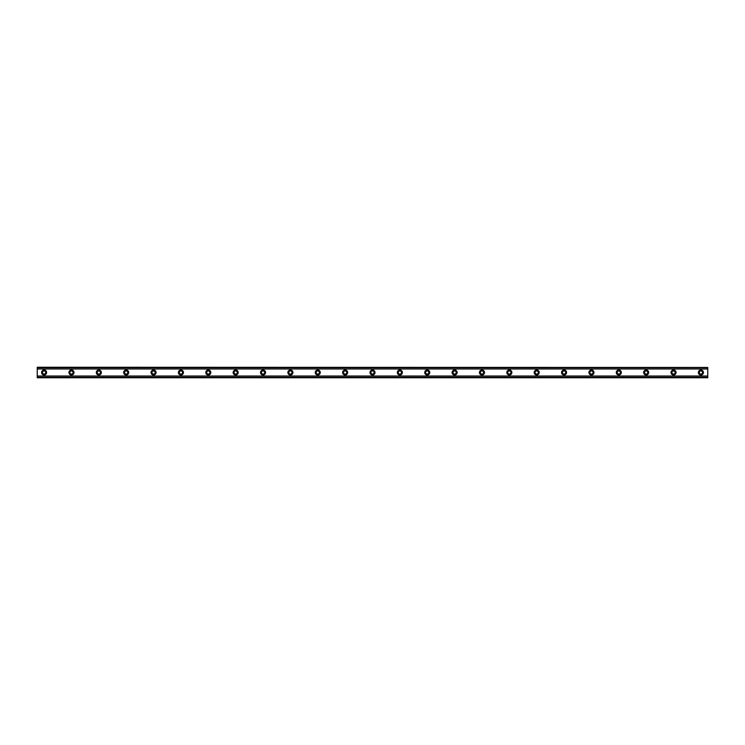 <?xml version="1.0" encoding="UTF-8"?>
<svg xmlns="http://www.w3.org/2000/svg" width="745" height="745" viewBox="0 0 745 745"><rect width="100%" height="100%" fill="white"/><g stroke="black" fill="none" stroke-linecap="round" stroke-linejoin="round"><path stroke-width="1.12" d="M44.095 374.092A1.592 1.592 0 0 1 42.493 372.5A1.592 1.592 0 0 1 44.095 370.908A1.592 1.592 0 0 1 45.687 372.5A1.592 1.592 0 0 1 44.095 374.092M700.905 374.092A1.592 1.592 0 0 1 699.313 372.5A1.592 1.592 0 0 1 700.905 370.908A1.592 1.592 0 0 1 702.507 372.5A1.592 1.592 0 0 1 700.905 374.092M673.545 374.092A1.592 1.592 0 0 1 671.943 372.5A1.592 1.592 0 0 1 673.545 370.908A1.592 1.592 0 0 1 675.138 372.5A1.592 1.592 0 0 1 673.545 374.092M646.176 374.092A1.592 1.592 0 0 1 644.574 372.5A1.592 1.592 0 0 1 646.176 370.908A1.592 1.592 0 0 1 647.768 372.5A1.592 1.592 0 0 1 646.176 374.092M618.806 374.092A1.592 1.592 0 0 1 617.214 372.5A1.592 1.592 0 0 1 618.806 370.908A1.592 1.592 0 0 1 620.399 372.5A1.592 1.592 0 0 1 618.806 374.092M591.437 374.092A1.592 1.592 0 0 1 589.844 372.5A1.592 1.592 0 0 1 591.437 370.908A1.592 1.592 0 0 1 593.039 372.5A1.592 1.592 0 0 1 591.437 374.092M564.067 374.092A1.592 1.592 0 0 1 562.475 372.5A1.592 1.592 0 0 1 564.067 370.908A1.592 1.592 0 0 1 565.669 372.5A1.592 1.592 0 0 1 564.067 374.092M536.707 374.092A1.592 1.592 0 0 1 535.106 372.5A1.592 1.592 0 0 1 536.707 370.908A1.592 1.592 0 0 1 538.3 372.5A1.592 1.592 0 0 1 536.707 374.092M509.338 374.092A1.592 1.592 0 0 1 507.736 372.5A1.592 1.592 0 0 1 509.338 370.908A1.592 1.592 0 0 1 510.93 372.5A1.592 1.592 0 0 1 509.338 374.092M481.968 374.092A1.592 1.592 0 0 1 480.376 372.5A1.592 1.592 0 0 1 481.968 370.908A1.592 1.592 0 0 1 483.57 372.5A1.592 1.592 0 0 1 481.968 374.092M454.599 374.092A1.592 1.592 0 0 1 453.007 372.5A1.592 1.592 0 0 1 454.599 370.908A1.592 1.592 0 0 1 456.201 372.5A1.592 1.592 0 0 1 454.599 374.092M427.239 374.092A1.592 1.592 0 0 1 425.637 372.5A1.592 1.592 0 0 1 427.239 370.908A1.592 1.592 0 0 1 428.831 372.5A1.592 1.592 0 0 1 427.239 374.092M399.869 374.092A1.592 1.592 0 0 1 398.268 372.5A1.592 1.592 0 0 1 399.869 370.908A1.592 1.592 0 0 1 401.462 372.5A1.592 1.592 0 0 1 399.869 374.092M372.5 374.092A1.592 1.592 0 0 1 370.908 372.5A1.592 1.592 0 0 1 372.5 370.908A1.592 1.592 0 0 1 374.092 372.5A1.592 1.592 0 0 1 372.5 374.092M345.131 374.092A1.592 1.592 0 0 1 343.538 372.5A1.592 1.592 0 0 1 345.131 370.908A1.592 1.592 0 0 1 346.732 372.5A1.592 1.592 0 0 1 345.131 374.092M317.761 374.092A1.592 1.592 0 0 1 316.169 372.5A1.592 1.592 0 0 1 317.761 370.908A1.592 1.592 0 0 1 319.363 372.5A1.592 1.592 0 0 1 317.761 374.092M290.401 374.092A1.592 1.592 0 0 1 288.799 372.5A1.592 1.592 0 0 1 290.401 370.908A1.592 1.592 0 0 1 291.993 372.5A1.592 1.592 0 0 1 290.401 374.092M263.032 374.092A1.592 1.592 0 0 1 261.43 372.5A1.592 1.592 0 0 1 263.032 370.908A1.592 1.592 0 0 1 264.624 372.5A1.592 1.592 0 0 1 263.032 374.092M235.662 374.092A1.592 1.592 0 0 1 234.07 372.5A1.592 1.592 0 0 1 235.662 370.908A1.592 1.592 0 0 1 237.264 372.5A1.592 1.592 0 0 1 235.662 374.092M208.293 374.092A1.592 1.592 0 0 1 206.7 372.5A1.592 1.592 0 0 1 208.293 370.908A1.592 1.592 0 0 1 209.894 372.5A1.592 1.592 0 0 1 208.293 374.092M180.933 374.092A1.592 1.592 0 0 1 179.331 372.5A1.592 1.592 0 0 1 180.933 370.908A1.592 1.592 0 0 1 182.525 372.5A1.592 1.592 0 0 1 180.933 374.092M153.563 374.092A1.592 1.592 0 0 1 151.961 372.5A1.592 1.592 0 0 1 153.563 370.908A1.592 1.592 0 0 1 155.156 372.5A1.592 1.592 0 0 1 153.563 374.092M126.194 374.092A1.592 1.592 0 0 1 124.601 372.5A1.592 1.592 0 0 1 126.194 370.908A1.592 1.592 0 0 1 127.786 372.5A1.592 1.592 0 0 1 126.194 374.092M98.824 374.092A1.592 1.592 0 0 1 97.232 372.5A1.592 1.592 0 0 1 98.824 370.908A1.592 1.592 0 0 1 100.426 372.5A1.592 1.592 0 0 1 98.824 374.092M71.455 374.092A1.592 1.592 0 0 1 69.862 372.5A1.592 1.592 0 0 1 71.455 370.908A1.592 1.592 0 0 1 73.057 372.5A1.592 1.592 0 0 1 71.455 374.092M44.095 369.995A2.505 2.505 0 0 0 41.58 372.5A2.505 2.505 0 0 0 44.095 375.005A2.505 2.505 0 0 0 46.6 372.5A2.505 2.505 0 0 0 44.095 369.995M700.905 369.995A2.505 2.505 0 0 0 698.4 372.5A2.505 2.505 0 0 0 700.905 375.005A2.505 2.505 0 0 0 703.42 372.5A2.505 2.505 0 0 0 700.905 369.995M673.545 369.995A2.505 2.505 0 0 0 671.031 372.5A2.505 2.505 0 0 0 673.545 375.005A2.505 2.505 0 0 0 676.05 372.5A2.505 2.505 0 0 0 673.545 369.995M646.176 369.995A2.505 2.505 0 0 0 643.661 372.5A2.505 2.505 0 0 0 646.176 375.005A2.505 2.505 0 0 0 648.681 372.5A2.505 2.505 0 0 0 646.176 369.995M618.806 369.995A2.505 2.505 0 0 0 616.301 372.5A2.505 2.505 0 0 0 618.806 375.005A2.505 2.505 0 0 0 621.311 372.5A2.505 2.505 0 0 0 618.806 369.995M591.437 369.995A2.505 2.505 0 0 0 588.932 372.5A2.505 2.505 0 0 0 591.437 375.005A2.505 2.505 0 0 0 593.951 372.5A2.505 2.505 0 0 0 591.437 369.995M564.067 369.995A2.505 2.505 0 0 0 561.562 372.5A2.505 2.505 0 0 0 564.067 375.005A2.505 2.505 0 0 0 566.582 372.5A2.505 2.505 0 0 0 564.067 369.995M536.707 369.995A2.505 2.505 0 0 0 534.193 372.5A2.505 2.505 0 0 0 536.707 375.005A2.505 2.505 0 0 0 539.212 372.5A2.505 2.505 0 0 0 536.707 369.995M509.338 369.995A2.505 2.505 0 0 0 506.824 372.5A2.505 2.505 0 0 0 509.338 375.005A2.505 2.505 0 0 0 511.843 372.5A2.505 2.505 0 0 0 509.338 369.995M481.968 369.995A2.505 2.505 0 0 0 479.463 372.5A2.505 2.505 0 0 0 481.968 375.005A2.505 2.505 0 0 0 484.474 372.5A2.505 2.505 0 0 0 481.968 369.995M454.599 369.995A2.505 2.505 0 0 0 452.094 372.5A2.505 2.505 0 0 0 454.599 375.005A2.505 2.505 0 0 0 457.113 372.5A2.505 2.505 0 0 0 454.599 369.995M427.239 369.995A2.505 2.505 0 0 0 424.724 372.5A2.505 2.505 0 0 0 427.239 375.005A2.505 2.505 0 0 0 429.744 372.5A2.505 2.505 0 0 0 427.239 369.995M399.869 369.995A2.505 2.505 0 0 0 397.355 372.5A2.505 2.505 0 0 0 399.869 375.005A2.505 2.505 0 0 0 402.375 372.5A2.505 2.505 0 0 0 399.869 369.995M372.5 369.995A2.505 2.505 0 0 0 369.995 372.5A2.505 2.505 0 0 0 372.5 375.005A2.505 2.505 0 0 0 375.005 372.5A2.505 2.505 0 0 0 372.5 369.995M345.131 369.995A2.505 2.505 0 0 0 342.626 372.5A2.505 2.505 0 0 0 345.131 375.005A2.505 2.505 0 0 0 347.645 372.5A2.505 2.505 0 0 0 345.131 369.995M317.761 369.995A2.505 2.505 0 0 0 315.256 372.5A2.505 2.505 0 0 0 317.761 375.005A2.505 2.505 0 0 0 320.276 372.5A2.505 2.505 0 0 0 317.761 369.995M290.401 369.995A2.505 2.505 0 0 0 287.887 372.5A2.505 2.505 0 0 0 290.401 375.005A2.505 2.505 0 0 0 292.906 372.5A2.505 2.505 0 0 0 290.401 369.995M263.032 369.995A2.505 2.505 0 0 0 260.526 372.5A2.505 2.505 0 0 0 263.032 375.005A2.505 2.505 0 0 0 265.537 372.5A2.505 2.505 0 0 0 263.032 369.995M235.662 369.995A2.505 2.505 0 0 0 233.157 372.5A2.505 2.505 0 0 0 235.662 375.005A2.505 2.505 0 0 0 238.177 372.5A2.505 2.505 0 0 0 235.662 369.995M208.293 369.995A2.505 2.505 0 0 0 205.788 372.5A2.505 2.505 0 0 0 208.293 375.005A2.505 2.505 0 0 0 210.807 372.5A2.505 2.505 0 0 0 208.293 369.995M180.933 369.995A2.505 2.505 0 0 0 178.418 372.5A2.505 2.505 0 0 0 180.933 375.005A2.505 2.505 0 0 0 183.438 372.5A2.505 2.505 0 0 0 180.933 369.995M153.563 369.995A2.505 2.505 0 0 0 151.049 372.5A2.505 2.505 0 0 0 153.563 375.005A2.505 2.505 0 0 0 156.068 372.5A2.505 2.505 0 0 0 153.563 369.995M126.194 369.995A2.505 2.505 0 0 0 123.689 372.5A2.505 2.505 0 0 0 126.194 375.005A2.505 2.505 0 0 0 128.699 372.5A2.505 2.505 0 0 0 126.194 369.995M98.824 369.995A2.505 2.505 0 0 0 96.319 372.5A2.505 2.505 0 0 0 98.824 375.005A2.505 2.505 0 0 0 101.339 372.5A2.505 2.505 0 0 0 98.824 369.995M71.455 369.995A2.505 2.505 0 0 0 68.95 372.5A2.505 2.505 0 0 0 71.455 375.005A2.505 2.505 0 0 0 73.969 372.5A2.505 2.505 0 0 0 71.455 369.995M37.25 377.743L37.25 376.02L707.75 376.02L707.75 377.743L37.25 377.743M37.25 367.453L707.75 367.453L37.25 367.257L37.25 376.02M707.75 367.453L707.75 376.02M707.75 377.287L37.25 377.287M37.25 368.98L707.75 368.98M37.25 367.713L707.75 367.713M37.25 377.547L707.75 377.547"/></g></svg>
